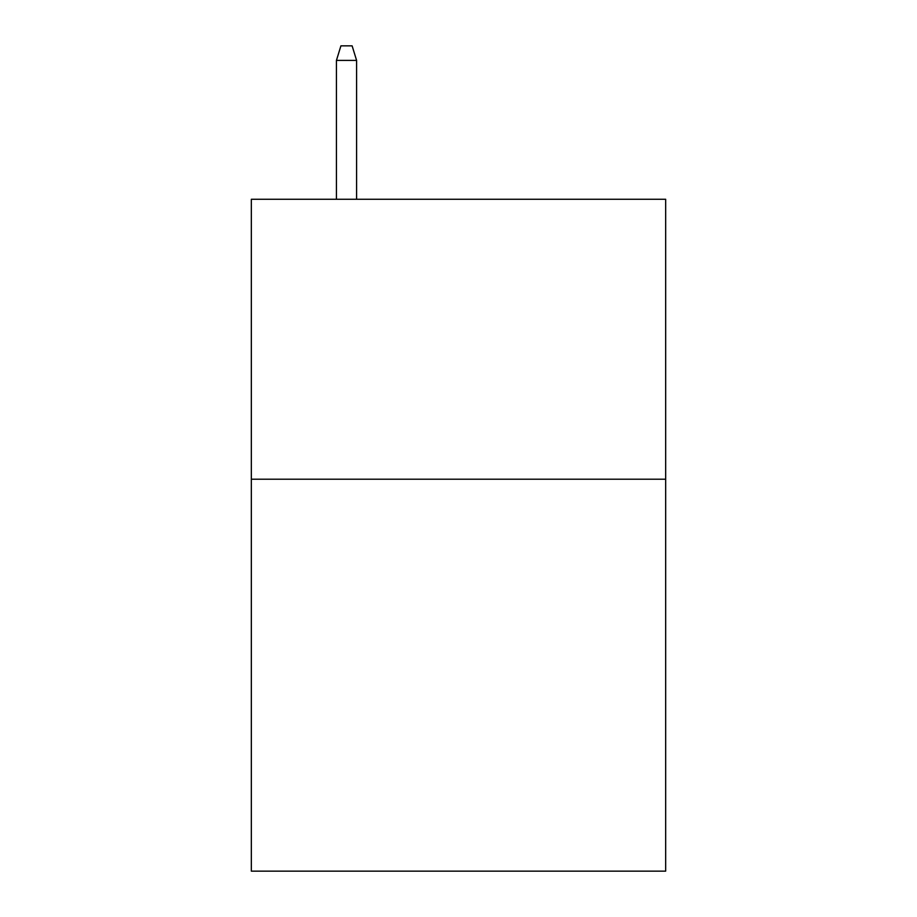 <?xml version="1.0" encoding="UTF-8"?>
<svg xmlns="http://www.w3.org/2000/svg" width="917" height="917" viewBox="0 0 917 917"><rect width="100%" height="100%" fill="white"/><g stroke="black" fill="none" stroke-linecap="round" stroke-linejoin="round"><path stroke-width="1.38" d="M665.662 479.213L665.662 871.15L251.338 871.15L251.338 199.264L665.662 199.264L665.662 479.213L251.338 479.213M356.598 199.264L356.598 60.407L336.436 60.407L336.436 199.264M336.436 60.407L340.918 45.85L352.117 45.85L356.598 60.407"/></g></svg>
